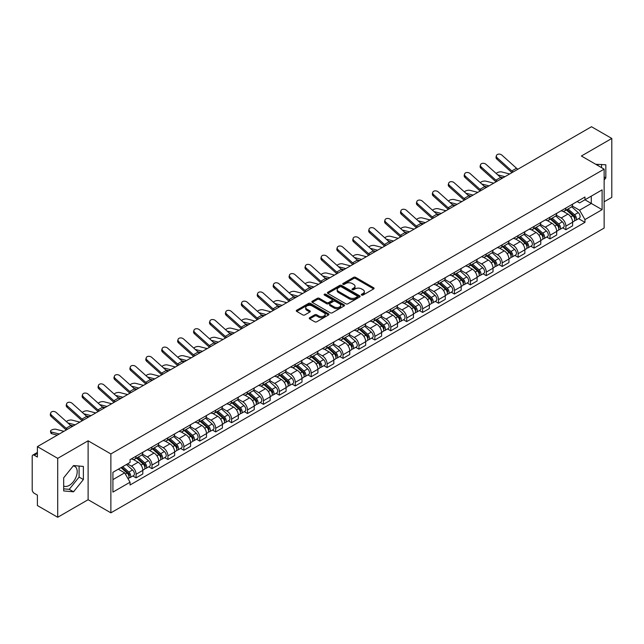 <?xml version="1.0" encoding="UTF-8"?>
<svg xmlns="http://www.w3.org/2000/svg" width="644" height="644" viewBox="0 0 644 644"><rect width="100%" height="100%" fill="white"/><g stroke="black" fill="none" stroke-linecap="round" stroke-linejoin="round"><path stroke-width="0.97" d="M361.622 295.065A0.99 0.572 0 0 0 363.023 295.065L373.665 288.923A1.417 0.821 0 0 0 374.084 288.343A1.417 0.821 0 0 0 373.665 287.763L355.633 277.355A1.417 0.821 0 0 0 353.637 277.355L342.994 283.497A0.99 0.572 0 0 0 342.705 283.899A0.99 0.572 0 0 0 342.994 284.31A0.99 0.572 0 0 0 344.395 284.31L345.772 283.513A4.532 2.616 0 0 1 352.179 283.513L353.685 284.382A4.532 2.616 0 0 1 355.013 286.234A4.532 2.616 0 0 1 353.685 288.077L352.308 288.874A0.99 0.572 0 0 0 352.018 289.285A0.99 0.572 0 0 0 352.308 289.687A0.99 0.572 0 0 0 353.709 289.687L355.086 288.89A4.532 2.616 0 0 1 361.493 288.89L362.999 289.76A4.532 2.616 0 0 1 364.327 291.611A4.532 2.616 0 0 1 362.999 293.463L361.622 294.252A0.99 0.572 0 0 0 361.332 294.662A0.99 0.572 0 0 0 361.622 295.065L361.622 294.252M595.789 164.325A11.254 6.496 -60 0 1 597.326 164.824A11.254 6.496 -60 0 1 598.526 165.902M73.207 465.95A11.254 6.496 -60 0 1 74.873 466.457A11.254 6.496 -60 0 1 76.596 475.481A11.254 6.496 -60 0 1 69.238 485.399A11.254 6.496 -60 0 1 63.684 485.995M309.659 317.717A1.417 0.821 0 0 0 309.249 318.297A1.417 0.821 0 0 0 309.659 318.877L314.723 321.791A1.417 0.821 0 0 0 316.727 321.791L328.545 314.972A1.417 0.821 0 0 0 328.955 314.393A1.417 0.821 0 0 0 328.545 313.813L310.513 303.404A1.417 0.821 0 0 0 308.508 303.404L296.691 310.231A1.417 0.821 0 0 0 296.28 310.811A1.417 0.821 0 0 0 296.691 311.382L302.801 314.916A1.417 0.821 0 0 0 304.805 314.916L309.861 311.994A1.417 0.821 0 0 0 310.279 311.414A1.417 0.821 0 0 0 309.861 310.835L306.834 309.088A3.792 2.19 0 0 1 305.723 307.542A3.792 2.19 0 0 1 308.065 305.522A3.792 2.19 0 0 1 312.195 305.997L324.061 312.847A3.792 2.19 0 0 1 325.172 314.393A3.792 2.19 0 0 1 322.829 316.413A3.792 2.19 0 0 1 318.7 315.938L316.727 314.795A1.417 0.821 0 0 0 314.723 314.795L309.659 317.717L309.659 318.877M110.873 453.94L88.115 440.802L57.71 458.359L37.4 446.63L591.49 126.731L611.8 138.452L581.395 156.009L604.144 169.147L110.873 453.94L110.873 512.849L604.144 228.065L604.144 169.147M345.868 303.807A1.417 0.821 0 0 0 347.873 303.807L359.69 296.989A1.417 0.821 0 0 0 360.109 296.409A1.417 0.821 0 0 0 359.69 295.829L341.666 285.421A1.417 0.821 0 0 0 339.662 285.421L327.844 292.247A1.417 0.821 0 0 0 327.426 292.827A1.417 0.821 0 0 0 327.844 293.398L345.868 303.807M324.785 295.282A0.99 0.572 0 0 1 325.792 295.419L325.792 294.244L344.121 304.821A1.417 0.821 0 0 1 344.532 305.401A1.417 0.821 0 0 1 344.121 305.981L332.296 312.799A1.417 0.821 0 0 1 330.3 312.799L312.268 302.39L312.268 301.239A1.417 0.821 0 0 0 311.849 301.819A1.417 0.821 0 0 0 312.268 302.39M312.268 301.239L317.323 298.317A1.417 0.821 0 0 1 319.327 298.317L326.637 302.535A1.417 0.821 0 0 0 328.641 302.535L331.998 300.603A1.417 0.821 0 0 0 332.417 300.024A1.417 0.821 0 0 0 331.998 299.444L324.383 295.049A0.99 0.572 0 0 1 324.093 294.646A0.99 0.572 0 0 1 324.705 294.115A0.99 0.572 0 0 1 325.792 294.244M57.71 458.359L57.71 517.269L37.4 505.548L37.4 495.115L34.245 493.288A2.89 1.666 -120 0 1 32.2 489.754L32.2 456.411A2.89 1.666 -120 0 1 32.796 455.091L37.4 452.434M604.144 201.789L611.8 197.37L611.8 138.452M57.71 517.269L88.115 499.712L110.873 512.849M37.4 446.63L37.4 457.063L34.245 455.236A2.89 1.666 -120 0 0 32.796 455.091M565.883 208.028A6.641 3.832 60 0 1 564.506 211.015L571.244 207.127A6.641 3.832 -120 0 0 572.613 204.14M556.319 215.177L561.19 217.986A6.641 3.832 60 0 1 565.883 226.116L572.613 222.228A6.641 3.832 -120 0 0 567.919 214.098L563.098 211.321M572.613 222.228L572.613 225.827L565.883 229.715L562.655 227.847M564.506 211.015A6.641 3.832 60 0 1 561.238 210.709M565.883 226.116L565.883 229.715M549.96 217.221A6.641 3.832 60 0 1 548.591 220.2L555.321 216.312A6.641 3.832 -120 0 0 556.698 213.333M546.732 237.04L549.96 238.9L556.698 235.012L556.698 231.421A6.641 3.832 -120 0 0 552.005 223.291L547.183 220.506M548.591 220.2A6.641 3.832 60 0 1 545.323 219.902M540.405 224.37L545.267 227.179A6.641 3.832 60 0 1 549.96 235.31L549.96 238.9M534.045 226.414A6.641 3.832 60 0 1 532.669 229.393L539.406 225.505A6.641 3.832 -120 0 0 540.775 222.526M530.817 246.225L534.045 248.093L540.775 244.205L540.775 240.614A6.641 3.832 -120 0 0 536.082 232.484L531.268 229.699M532.669 229.393A6.641 3.832 60 0 1 529.4 229.095M524.482 233.563L529.352 236.372A6.641 3.832 60 0 1 534.045 244.503L534.045 248.093M518.122 235.599A6.641 3.832 60 0 1 516.754 238.586L523.483 234.698A6.641 3.832 -120 0 0 524.86 231.711M514.894 255.418L518.122 257.286L524.86 253.398L524.86 249.8A6.641 3.832 -120 0 0 520.167 241.669L515.345 238.892M516.754 238.586A6.641 3.832 60 0 1 513.485 238.28M508.567 242.748L513.429 245.557A6.641 3.832 60 0 1 518.122 253.688L518.122 257.286M502.207 244.792A6.641 3.832 60 0 1 500.831 247.771L507.569 243.883A6.641 3.832 -120 0 0 508.945 240.904M498.979 264.612L502.207 266.471L508.945 262.583L508.945 258.993A6.641 3.832 -120 0 0 504.244 250.862L499.43 248.077M500.831 247.771A6.641 3.832 60 0 1 497.562 247.473M492.652 251.941L497.514 254.75A6.641 3.832 60 0 1 502.207 262.881L502.207 266.471M486.284 253.986A6.641 3.832 60 0 1 484.916 256.964L491.646 253.076A6.641 3.832 -120 0 0 493.022 250.097M483.056 273.797L486.284 275.664L493.022 271.776L493.022 268.186A6.641 3.832 -120 0 0 488.329 260.055L483.507 257.27M484.916 256.964A6.641 3.832 60 0 1 481.648 256.666M476.729 261.134L481.591 263.943A6.641 3.832 60 0 1 486.284 272.074L486.284 275.664M470.37 263.179A6.641 3.832 60 0 1 468.993 266.157L475.731 262.269A6.641 3.832 -120 0 0 477.107 259.291M467.142 282.99L470.37 284.857L477.107 280.969L477.107 277.371A6.641 3.832 -120 0 0 472.414 269.24L467.592 266.463M468.993 266.157A6.641 3.832 60 0 1 465.725 265.851M460.814 270.319L465.676 273.128A6.641 3.832 60 0 1 470.37 281.259L470.37 284.857M454.447 272.364A6.641 3.832 60 0 1 453.078 275.342L459.808 271.454A6.641 3.832 -120 0 0 461.185 268.476M451.219 292.183L454.455 294.042L461.185 290.154L461.185 286.564A6.641 3.832 -120 0 0 456.491 278.433L451.669 275.648M453.078 275.342A6.641 3.832 60 0 1 449.81 275.044M444.891 279.512L449.754 282.322A6.641 3.832 60 0 1 454.455 290.452L454.455 294.042M438.532 281.557A6.641 3.832 60 0 1 437.155 284.535L443.893 280.647A6.641 3.832 -120 0 0 445.27 277.669M435.304 301.376L438.532 303.235L445.27 299.347L445.27 295.757A6.641 3.832 -120 0 0 440.577 287.627L435.755 284.841M437.155 284.535A6.641 3.832 60 0 1 433.887 284.237M428.976 288.705L433.839 291.515A6.641 3.832 60 0 1 438.532 299.645L438.532 303.235M422.617 290.75A6.641 3.832 60 0 1 421.24 293.728L427.97 289.84A6.641 3.832 -120 0 0 429.347 286.862M419.381 310.561L422.617 312.429L429.347 308.54L429.347 304.942A6.641 3.832 -120 0 0 424.654 296.812L419.832 294.034M421.24 293.728A6.641 3.832 60 0 1 417.972 293.431M413.054 297.898L417.916 300.7A6.641 3.832 60 0 1 422.617 308.83L422.617 312.429M406.694 299.935A6.641 3.832 60 0 1 405.318 302.913L412.055 299.025A6.641 3.832 -120 0 0 413.432 296.047M403.466 319.754L406.694 321.614L413.432 317.725L413.432 314.135A6.641 3.832 -120 0 0 408.739 306.005L403.917 303.219M405.318 302.913A6.641 3.832 60 0 1 402.049 302.616M397.139 307.083L402.001 309.893A6.641 3.832 60 0 1 406.694 318.023L406.694 321.614M390.779 309.128A6.641 3.832 60 0 1 389.403 312.107L396.132 308.218A6.641 3.832 -120 0 0 397.509 305.24M387.551 328.947L390.779 330.807L397.509 326.919L397.509 323.328A6.641 3.832 -120 0 0 392.816 315.198L387.994 312.412M389.403 312.107A6.641 3.832 60 0 1 386.134 311.809M381.216 316.276L386.086 319.086A6.641 3.832 60 0 1 390.779 327.216L390.779 330.807M374.856 318.321A6.641 3.832 60 0 1 373.48 321.3L380.218 317.412A6.641 3.832 -120 0 0 381.594 314.433M371.628 338.132L374.856 340L381.594 336.112L381.594 332.513A6.641 3.832 -120 0 0 376.901 324.383L372.079 321.606M373.48 321.3A6.641 3.832 60 0 1 370.211 321.002M365.301 325.47L370.163 328.271A6.641 3.832 60 0 1 374.856 336.401L374.856 340M358.941 327.506A6.641 3.832 60 0 1 357.565 330.485L364.303 326.597A6.641 3.832 -120 0 0 365.671 323.618M355.713 347.325L358.941 349.185L365.671 345.297L365.671 341.706A6.641 3.832 -120 0 0 360.978 333.576L356.156 330.791M357.565 330.485A6.641 3.832 60 0 1 354.297 330.187M349.378 334.655L354.248 337.464A6.641 3.832 60 0 1 358.941 345.595L358.941 349.185M343.019 336.699A6.641 3.832 60 0 1 341.642 339.678L348.38 335.79A6.641 3.832 -120 0 0 349.756 332.811M339.791 356.518L343.019 358.378L349.756 354.49L349.756 350.899A6.641 3.832 -120 0 0 345.063 342.769L340.241 339.984M341.642 339.678A6.641 3.832 60 0 1 338.382 339.38M333.463 343.848L338.325 346.657A6.641 3.832 60 0 1 343.019 354.788L343.019 358.378M327.104 345.892A6.641 3.832 60 0 1 325.727 348.871L332.465 344.983A6.641 3.832 -120 0 0 333.834 342.004M323.876 365.703L327.104 367.571L333.834 363.683L333.834 360.085A6.641 3.832 -120 0 0 329.14 351.954L324.326 349.177M325.727 348.871A6.641 3.832 60 0 1 322.459 348.573M317.54 353.041L322.411 355.842A6.641 3.832 60 0 1 327.104 363.973L327.104 367.571M311.181 355.077A6.641 3.832 60 0 1 309.812 358.056L316.542 354.168A6.641 3.832 -120 0 0 317.919 351.189M307.953 374.897L311.181 376.764L317.919 372.876L317.919 369.278A6.641 3.832 -120 0 0 313.226 361.147L308.404 358.362M309.812 358.056A6.641 3.832 60 0 1 306.544 357.758M301.625 362.226L306.488 365.035A6.641 3.832 60 0 1 311.181 373.166L311.181 376.764M295.266 364.271A6.641 3.832 60 0 1 293.889 367.249L300.627 363.361A6.641 3.832 -120 0 0 301.996 360.382M292.038 384.09L295.266 385.949L301.996 382.061L301.996 378.471A6.641 3.832 -120 0 0 297.303 370.34L292.489 367.555M293.889 367.249A6.641 3.832 60 0 1 290.621 366.951M285.711 371.419L290.573 374.228A6.641 3.832 60 0 1 295.266 382.359L295.266 385.949M279.343 373.464A6.641 3.832 60 0 1 277.975 376.442L284.704 372.554A6.641 3.832 -120 0 0 286.081 369.576M276.115 393.275L279.343 395.142L286.081 391.254L286.081 387.656A6.641 3.832 -120 0 0 281.388 379.525L276.566 376.748M277.975 376.442A6.641 3.832 60 0 1 274.706 376.144M269.788 380.612L274.65 383.413A6.641 3.832 60 0 1 279.343 391.544L279.343 395.142M263.428 382.649A6.641 3.832 60 0 1 262.052 385.635L268.789 381.739A6.641 3.832 -120 0 0 270.166 378.761M260.2 402.468L263.428 404.335L270.166 400.447L270.166 396.849A6.641 3.832 -120 0 0 265.465 388.718L260.651 385.933M262.052 385.635A6.641 3.832 60 0 1 258.783 385.329M253.873 389.797L258.735 392.607A6.641 3.832 60 0 1 263.428 400.737L263.428 404.335M247.505 391.842A6.641 3.832 60 0 1 246.137 394.82L252.867 390.932A6.641 3.832 -120 0 0 254.243 387.954M244.277 411.661L247.505 413.52L254.243 409.632L254.243 406.042A6.641 3.832 -120 0 0 249.55 397.912L244.728 395.126M246.137 394.82A6.641 3.832 60 0 1 242.869 394.522M237.95 398.99L242.812 401.8A6.641 3.832 60 0 1 247.505 409.93L247.505 413.52M231.59 401.035A6.641 3.832 60 0 1 230.214 404.013L236.952 400.125A6.641 3.832 -120 0 0 238.328 397.147M228.362 420.846L231.59 422.714L238.328 418.825L238.328 415.227A6.641 3.832 -120 0 0 233.635 407.105L228.813 404.319M230.214 404.013A6.641 3.832 60 0 1 226.946 403.716M222.035 408.183L226.897 410.993A6.641 3.832 60 0 1 231.59 419.115L231.59 422.714M215.676 410.22A6.641 3.832 60 0 1 214.299 413.207L221.029 409.318A6.641 3.832 -120 0 0 222.405 406.332M212.439 430.039L215.676 431.907L222.405 428.019L222.405 424.42A6.641 3.832 -120 0 0 217.712 416.29L212.89 413.504M214.299 413.207A6.641 3.832 60 0 1 211.031 412.901M206.112 417.368L210.974 420.178A6.641 3.832 60 0 1 215.676 428.308L215.676 431.907M199.753 419.413A6.641 3.832 60 0 1 198.376 422.392L205.114 418.503A6.641 3.832 -120 0 0 206.491 415.525M196.525 439.232L199.753 441.092L206.491 437.204L206.491 433.613A6.641 3.832 -120 0 0 201.797 425.483L196.975 422.697M198.376 422.392A6.641 3.832 60 0 1 195.108 422.094M190.197 426.561L195.06 429.371A6.641 3.832 60 0 1 199.753 437.501L199.753 441.092M183.838 428.606A6.641 3.832 60 0 1 182.461 431.585L189.191 427.697A6.641 3.832 -120 0 0 190.568 424.718M180.602 448.417L183.838 450.285L190.568 446.397L190.568 442.806A6.641 3.832 -120 0 0 185.875 434.676L181.053 431.891M182.461 431.585A6.641 3.832 60 0 1 179.193 431.287M174.274 435.755L179.145 438.564A6.641 3.832 60 0 1 183.838 446.695L183.838 450.285M167.915 437.791A6.641 3.832 60 0 1 166.538 440.778L173.276 436.89A6.641 3.832 -120 0 0 174.653 433.903M164.687 457.61L167.915 459.478L174.653 455.59L174.653 451.991A6.641 3.832 -120 0 0 169.96 443.861L165.138 441.084M166.538 440.778A6.641 3.832 60 0 1 163.27 440.472M158.36 444.94L163.222 447.749A6.641 3.832 60 0 1 167.915 455.88L167.915 459.478M152 446.984A6.641 3.832 60 0 1 150.624 449.963L157.361 446.075A6.641 3.832 -120 0 0 158.73 443.096M148.772 466.803L152 468.663L158.73 464.775L158.73 461.185A6.641 3.832 -120 0 0 154.037 453.054L149.215 450.269M150.624 449.963A6.641 3.832 60 0 1 147.355 449.665M142.437 454.133L147.307 456.942A6.641 3.832 60 0 1 152 465.073L152 468.663M136.077 456.177A6.641 3.832 60 0 1 134.701 459.156L141.439 455.268A6.641 3.832 -120 0 0 142.815 452.289M132.849 475.988L136.077 477.856L142.815 473.968L142.815 470.378A6.641 3.832 -120 0 0 138.122 462.247L133.3 459.462M134.701 459.156A6.641 3.832 60 0 1 131.432 458.858M127.504 463.889L131.384 466.135A6.641 3.832 60 0 1 136.077 474.266L136.077 477.856M577.153 201.524L579.552 202.908L602.108 189.883L591.289 196.13L591.289 203.44L579.552 210.21L572.242 205.991M112.917 479.627L124.654 472.849L130.056 482.219L112.917 492.113L112.917 472.318L130.056 462.424L130.056 459.655L584.961 197.016L584.961 199.785L602.108 209.678L584.961 219.58L579.552 210.21M602.108 189.883L602.108 209.678M130.056 482.219L130.056 484.988L584.961 222.349L584.961 219.58M604.144 180.014L605.827 177.921L605.827 164.792L595.7 164.268M88.115 440.802L88.115 499.712M63.684 490.929L73.529 491.807L83.374 479.563L83.374 466.433L73.529 465.548L63.684 477.8L63.684 490.929M124.654 472.849L118.327 469.194M578.57 218.654L584.961 222.349M601.544 167.649L601.544 164.413M604.144 176.947L605.827 177.921M63.684 488.836L69.238 489.335L79.091 477.083L79.091 466.047M69.238 489.335L73.529 491.807M79.091 477.083L83.374 479.563M362.017 295.202L362.999 294.638A4.532 2.616 0 0 0 364.327 292.787L364.327 291.611M355.013 286.234L355.013 287.409A4.532 2.616 0 0 1 353.685 289.261L352.703 289.824M373.649 288.931L355.633 278.53A1.417 0.821 0 0 0 353.637 278.53L343.389 284.447M359.69 295.829L359.69 296.989L341.666 286.596A1.417 0.821 0 0 0 339.662 286.596L327.86 293.414M357.187 296.812A0.99 0.572 0 0 0 357.476 296.409A0.99 0.572 0 0 0 357.187 296.007L341.36 286.87A0.99 0.572 0 0 0 339.96 286.87L338.511 287.707A4.532 2.616 0 0 0 337.182 289.558A4.532 2.616 0 0 0 338.511 291.41L349.33 297.649A4.532 2.616 0 0 0 355.738 297.649L357.187 296.812L357.187 297.995A0.99 0.572 0 0 0 357.476 297.584L357.476 296.409M337.182 289.558L337.182 290.734A4.532 2.616 0 0 0 338.511 292.585L338.511 291.41M357.187 297.995L355.738 298.832A4.532 2.616 0 0 1 349.33 298.832L338.511 292.585M312.284 302.406L317.323 299.492L317.323 298.317M332.417 300.024L332.417 301.199A1.417 0.821 0 0 1 331.998 301.778L328.641 303.718A1.417 0.821 0 0 1 326.637 303.718L319.327 299.492A1.417 0.821 0 0 0 317.323 299.492M325.792 295.419L344.097 305.989M334.228 306.922A3.792 2.19 0 0 0 338.358 307.389A3.792 2.19 0 0 0 340.692 305.369A3.792 2.19 0 0 0 339.589 303.823L335.403 301.408A1.417 0.821 0 0 0 333.399 301.408L330.042 303.348A1.417 0.821 0 0 0 329.631 303.928A1.417 0.821 0 0 0 330.042 304.507L334.228 306.922L334.228 308.098A3.792 2.19 0 0 0 338.358 308.573A3.792 2.19 0 0 0 340.692 306.552L340.692 305.369M329.631 303.928L329.631 305.103A1.417 0.821 0 0 0 330.042 305.683L330.042 304.507M334.228 308.098L330.042 305.683M325.172 314.393L325.172 315.568A3.792 2.19 0 0 1 322.829 317.589A3.792 2.19 0 0 1 318.7 317.122L316.727 315.979A1.417 0.821 0 0 0 314.723 315.979L309.684 318.885M305.723 307.542L305.723 308.718A3.792 2.19 0 0 0 306.834 310.263L306.834 309.088M309.844 312.002L306.834 310.263M328.521 314.98L310.513 304.58A1.417 0.821 0 0 0 308.508 304.58L296.707 311.398M509.654 173.985L501.813 171.964A3.317 1.336 -11.9 0 0 498.601 172.165A3.317 1.336 -11.9 0 0 496.291 173.566M566.342 209.952L572.83 215.74A3.606 2.085 60 0 1 573.957 221.319L572.613 222.1M566.511 210.105L569.57 211.868M566.994 209.574L574.215 216.014A1.731 0.998 60 0 1 574.754 218.694A1.731 0.998 60 0 1 574.601 218.759M568.072 208.954L574.561 214.742A3.606 2.085 60 0 1 575.696 220.32A3.606 2.085 60 0 1 574.609 220.433M571.695 206.78L578.24 212.617A3.606 2.085 60 0 1 579.367 218.195L575.696 220.32M503.053 177.792L500.171 177.052M504.96 176.689L497.691 174.822M517.945 169.195A5.337 3.083 60 0 1 516.504 168.229L501.966 155.18A3.317 2.359 15.6 0 0 498.698 154.109A3.317 2.359 15.6 0 0 496.419 155.647A3.317 2.359 15.6 0 0 497.273 157.893L496.918 159.165A3.317 2.359 -164.4 0 1 496.065 156.919L496.419 155.647M513.252 171.9A5.337 3.083 60 0 1 511.811 170.942L497.273 157.893M511.972 172.64A7.213 4.17 60 0 1 511.457 172.214L496.918 159.165M493.731 183.17L485.898 181.157A3.317 1.336 -11.9 0 0 482.686 181.35A3.317 1.336 -11.9 0 0 480.376 182.759M550.419 219.145L556.907 224.933A3.606 2.085 60 0 1 558.042 230.512L556.698 231.285M550.596 219.298L553.647 221.061M551.079 218.767L558.292 225.207A1.731 0.998 60 0 1 558.839 227.879A1.731 0.998 60 0 1 558.678 227.944M552.158 218.139L558.646 223.927A3.606 2.085 60 0 1 559.773 229.506A3.606 2.085 60 0 1 558.686 229.626M555.772 215.973L562.317 221.81A3.606 2.085 60 0 1 563.452 227.388L559.773 229.506M487.138 186.985L484.256 186.237M489.038 185.883L481.768 184.015M477.816 192.363L469.975 190.35A3.317 1.336 -11.9 0 0 466.763 190.543A3.317 1.336 -11.9 0 0 464.453 191.952M534.504 228.33L540.992 234.118A3.606 2.085 60 0 1 542.127 239.697L540.775 240.478M534.673 228.483L537.732 230.246M535.156 227.952L542.377 234.4A1.731 0.998 60 0 1 542.916 237.073A1.731 0.998 60 0 1 542.763 237.137M536.243 227.332L542.723 233.12A3.606 2.085 60 0 1 543.858 238.699A3.606 2.085 60 0 1 542.771 238.811M539.857 225.159L546.402 230.995A3.606 2.085 60 0 1 547.529 236.581L543.858 238.699M471.215 196.17L468.333 195.43M473.123 195.076L465.854 193.2M502.03 178.38A5.337 3.083 60 0 1 500.589 177.422L486.051 164.373A3.317 2.359 15.6 0 0 482.783 163.302A3.317 2.359 15.6 0 0 480.505 164.84A3.317 2.359 15.6 0 0 481.35 167.086L480.996 168.358A3.317 2.359 -164.4 0 1 480.15 166.104L480.505 164.84M497.337 181.093A5.337 3.083 60 0 1 495.888 180.135L481.35 167.086M496.049 181.833A7.213 4.17 60 0 1 495.534 181.407L480.996 168.358M486.107 187.573A5.337 3.083 60 0 1 484.666 186.615L470.128 173.566A3.317 2.359 15.6 0 0 466.86 172.495A3.317 2.359 15.6 0 0 464.582 174.025A3.317 2.359 15.6 0 0 465.435 176.271L465.081 177.543A3.317 2.359 -164.4 0 1 464.227 175.297L464.582 174.025M481.414 190.286A5.337 3.083 60 0 1 479.973 189.32L465.435 176.271M480.134 191.027A7.213 4.17 60 0 1 479.619 190.592L465.081 177.543M461.893 201.556L454.06 199.535A3.317 1.336 -11.9 0 0 450.848 199.737A3.317 1.336 -11.9 0 0 448.538 201.137M518.589 237.523L525.069 243.311A3.606 2.085 60 0 1 526.204 248.89L524.86 249.671M518.758 237.676L521.809 239.439M519.241 237.145L526.454 243.585A1.731 0.998 60 0 1 527.001 246.266A1.731 0.998 60 0 1 526.84 246.33M520.32 236.525L526.808 242.313A3.606 2.085 60 0 1 527.943 247.892A3.606 2.085 60 0 1 526.848 248.004M523.934 234.352L530.479 240.188A3.606 2.085 60 0 1 531.614 245.767L527.943 247.892M455.3 205.364L452.418 204.623M457.2 204.261L449.931 202.393M445.978 210.741L438.137 208.728A3.317 1.336 -11.9 0 0 434.925 208.922A3.317 1.336 -11.9 0 0 432.623 210.33M502.666 246.716L509.154 252.504A3.606 2.085 60 0 1 510.29 258.083L508.937 258.856M502.835 246.869L505.894 248.632M503.318 246.338L510.539 252.778A1.731 0.998 60 0 1 511.086 255.459A1.731 0.998 60 0 1 510.925 255.515M504.405 245.71L510.885 251.498A3.606 2.085 60 0 1 512.02 257.077A3.606 2.085 60 0 1 510.934 257.197M508.019 243.545L514.564 249.381A3.606 2.085 60 0 1 515.691 254.96L512.02 257.077M439.377 214.557L436.495 213.808M441.285 213.454L434.016 211.586M430.063 219.934L422.223 217.922A3.317 1.336 -11.9 0 0 419.011 218.115A3.317 1.336 -11.9 0 0 416.7 219.524M486.751 255.901L493.232 261.689A3.606 2.085 60 0 1 494.367 267.268L493.022 268.049M486.92 256.054L489.971 257.817M487.403 255.523L494.624 261.971A1.731 0.998 60 0 1 495.164 264.644A1.731 0.998 60 0 1 495.003 264.708M488.482 254.903L494.97 260.691A3.606 2.085 60 0 1 496.105 266.27A3.606 2.085 60 0 1 495.011 266.383M492.096 252.73L498.641 258.574A3.606 2.085 60 0 1 499.776 264.153L496.105 266.27M423.462 223.742L420.58 223.001M425.362 222.647L418.093 220.771M470.192 196.766A5.337 3.083 60 0 1 468.751 195.8L454.213 182.751A3.317 2.359 15.6 0 0 450.945 181.68A3.317 2.359 15.6 0 0 448.667 183.218A3.317 2.359 15.6 0 0 449.512 185.464L449.158 186.736A3.317 2.359 -164.4 0 1 448.313 184.49L448.667 183.218M465.499 199.471A5.337 3.083 60 0 1 464.058 198.513L449.512 185.464M464.219 200.212A7.213 4.17 60 0 1 463.696 199.785L449.158 186.736M454.27 205.951A5.337 3.083 60 0 1 452.829 204.993L438.29 191.944A3.317 2.359 15.6 0 0 435.022 190.874A3.317 2.359 15.6 0 0 432.744 192.411A3.317 2.359 15.6 0 0 433.597 194.657L433.243 195.929A3.317 2.359 -164.4 0 1 432.39 193.683L432.744 192.411M449.576 208.664A5.337 3.083 60 0 1 448.135 207.706L433.597 194.657M448.296 209.405A7.213 4.17 60 0 1 447.781 208.978L433.243 195.929M438.355 215.144A5.337 3.083 60 0 1 436.914 214.186L422.375 201.137A3.317 2.359 15.6 0 0 419.107 200.067A3.317 2.359 15.6 0 0 416.829 201.596A3.317 2.359 15.6 0 0 417.682 203.842L417.328 205.114A3.317 2.359 -164.4 0 1 416.475 202.868L416.829 201.596M433.662 217.857A5.337 3.083 60 0 1 432.221 216.891L417.682 203.842M432.382 218.598A7.213 4.17 60 0 1 431.866 218.163L417.328 205.114M414.14 229.127L406.3 227.107A3.317 1.336 -11.9 0 0 403.088 227.308A3.317 1.336 -11.9 0 0 400.785 228.717M470.828 265.095L477.317 270.882A3.606 2.085 60 0 1 478.452 276.461L477.099 277.242M471.006 265.248L474.056 267.01M471.48 264.716L478.701 271.156A1.731 0.998 60 0 1 479.249 273.837A1.731 0.998 60 0 1 479.088 273.901M472.567 264.096L479.047 269.884A3.606 2.085 60 0 1 480.183 275.463A3.606 2.085 60 0 1 479.096 275.576M476.182 261.923L482.726 267.759A3.606 2.085 60 0 1 483.853 273.338L480.183 275.463M407.539 232.935L404.657 232.194M409.447 231.832L402.178 229.964M422.432 224.337A5.337 3.083 60 0 1 420.991 223.371L406.453 210.322A3.317 2.359 15.6 0 0 403.192 209.252A3.317 2.359 15.6 0 0 400.906 210.789A3.317 2.359 15.6 0 0 401.759 213.035L401.405 214.307A3.317 2.359 -164.4 0 1 400.552 212.061L400.906 210.789M417.739 227.042A5.337 3.083 60 0 1 416.298 226.084L401.759 213.035M416.459 227.783A7.213 4.17 60 0 1 415.944 227.356L401.405 214.307M398.225 238.312L390.385 236.3A3.317 1.336 -11.9 0 0 387.173 236.493A3.317 1.336 -11.9 0 0 384.862 237.902M454.914 274.288L461.394 280.076A3.606 2.085 60 0 1 462.529 285.654L461.185 286.427M455.083 274.441L458.134 276.204M455.566 273.909L462.786 280.349A1.731 0.998 60 0 1 463.326 283.03A1.731 0.998 60 0 1 463.173 283.086M456.644 273.281L463.133 279.069A3.606 2.085 60 0 1 464.268 284.648A3.606 2.085 60 0 1 463.173 284.769M460.259 271.116L466.803 276.952A3.606 2.085 60 0 1 467.938 282.531L464.268 284.648M391.624 242.128L388.743 241.387M393.524 241.025L386.263 239.157M406.517 233.531A5.337 3.083 60 0 1 405.076 232.565L390.538 219.515A3.317 2.359 15.6 0 0 387.269 218.445A3.317 2.359 15.6 0 0 384.991 219.982A3.317 2.359 15.6 0 0 385.845 222.228L385.49 223.5A3.317 2.359 -164.4 0 1 384.637 221.254L384.991 219.982M401.824 236.235A5.337 3.083 60 0 1 400.383 235.277L385.845 222.228M400.544 236.976A7.213 4.17 60 0 1 400.029 236.549L385.49 223.5M382.303 247.505L374.47 245.493A3.317 1.336 -11.9 0 0 371.25 245.686A3.317 1.336 -11.9 0 0 368.948 247.095M438.991 283.473L445.479 289.261A3.606 2.085 60 0 1 446.614 294.839L445.262 295.62M439.168 283.626L442.219 285.389M439.651 283.094L446.864 289.542A1.731 0.998 60 0 1 447.411 292.215A1.731 0.998 60 0 1 447.25 292.279M440.729 282.474L447.218 288.262A3.606 2.085 60 0 1 448.345 293.841A3.606 2.085 60 0 1 447.258 293.954M444.344 280.301L450.889 286.145A3.606 2.085 60 0 1 452.024 291.724L448.345 293.841M375.702 251.313L372.82 250.572M377.609 250.218L370.34 248.343M390.594 242.716A5.337 3.083 60 0 1 389.153 241.758L374.615 228.709A3.317 2.359 15.6 0 0 371.355 227.638A3.317 2.359 15.6 0 0 369.076 229.167A3.317 2.359 15.6 0 0 369.922 231.413L369.567 232.685A3.317 2.359 -164.4 0 1 368.722 230.439L369.076 229.167M385.901 245.428A5.337 3.083 60 0 1 384.46 244.462L369.922 231.413M384.621 246.169A7.213 4.17 60 0 1 384.106 245.734L369.567 232.685M366.388 256.698L358.547 254.678A3.317 1.336 -11.9 0 0 355.335 254.879A3.317 1.336 -11.9 0 0 353.025 256.288M423.076 292.666L429.564 298.454A3.606 2.085 60 0 1 430.691 304.032L429.347 304.813M423.245 292.819L426.296 294.582M423.728 292.287L430.949 298.727A1.731 0.998 60 0 1 431.488 301.408A1.731 0.998 60 0 1 431.335 301.473M424.807 291.668L431.295 297.456A3.606 2.085 60 0 1 432.43 303.034A3.606 2.085 60 0 1 431.335 303.147M428.429 289.494L434.966 295.33A3.606 2.085 60 0 1 436.101 300.909L432.43 303.034M359.787 260.506L356.905 259.765M361.695 259.403L354.425 257.536M374.679 251.909A5.337 3.083 60 0 1 373.238 250.943L358.7 237.894A3.317 2.359 15.6 0 0 355.432 236.823A3.317 2.359 15.6 0 0 353.154 238.361A3.317 2.359 15.6 0 0 354.007 240.606L353.653 241.878A3.317 2.359 -164.4 0 1 352.799 239.632L353.154 238.361M369.986 254.622A5.337 3.083 60 0 1 368.545 253.656L354.007 240.606M368.706 255.354A7.213 4.17 60 0 1 368.191 254.927L353.653 241.878M350.465 265.883L342.632 263.871A3.317 1.336 -11.9 0 0 339.42 264.064A3.317 1.336 -11.9 0 0 337.11 265.473M407.153 301.859L413.641 307.647A3.606 2.085 60 0 1 414.776 313.226L413.432 313.998M407.33 302.012L410.381 303.775M407.813 301.481L415.026 307.921A1.731 0.998 60 0 1 415.573 310.601A1.731 0.998 60 0 1 415.412 310.658M408.892 300.853L415.38 306.641A3.606 2.085 60 0 1 416.507 312.219A3.606 2.085 60 0 1 415.42 312.34M412.506 298.687L419.051 304.523A3.606 2.085 60 0 1 420.186 310.102L416.507 312.219M343.864 269.699L340.982 268.959M345.772 268.596L338.502 266.729M358.756 261.102A5.337 3.083 60 0 1 357.315 260.136L342.777 247.087A3.317 2.359 15.6 0 0 339.517 246.016A3.317 2.359 15.6 0 0 337.239 247.554A3.317 2.359 15.6 0 0 338.084 249.8L337.73 251.071A3.317 2.359 -164.4 0 1 336.884 248.826L337.239 247.554M354.063 263.807A5.337 3.083 60 0 1 352.622 262.849L338.084 249.8M352.783 264.547A7.213 4.17 60 0 1 352.268 264.121L337.73 251.071M334.55 275.077L326.709 273.064A3.317 1.336 -11.9 0 0 323.497 273.257A3.317 1.336 -11.9 0 0 321.187 274.666M391.238 311.044L397.726 316.832A3.606 2.085 60 0 1 398.853 322.411L397.509 323.191M391.407 311.205L394.458 312.96M391.89 310.674L399.111 317.114A1.731 0.998 60 0 1 399.65 319.786A1.731 0.998 60 0 1 399.497 319.851M392.969 310.046L399.457 315.834A3.606 2.085 60 0 1 400.592 321.412A3.606 2.085 60 0 1 399.497 321.525M396.591 307.872L403.128 313.717A3.606 2.085 60 0 1 404.263 319.295L400.592 321.412M327.949 278.884L325.067 278.144M329.857 277.789L322.588 275.914M342.841 270.287A5.337 3.083 60 0 1 341.401 269.329L326.862 256.28A3.317 2.359 15.6 0 0 323.594 255.209A3.317 2.359 15.6 0 0 321.316 256.739A3.317 2.359 15.6 0 0 322.169 258.985L321.815 260.257A3.317 2.359 -164.4 0 1 320.962 258.011L321.316 256.739M338.148 273A5.337 3.083 60 0 1 336.707 272.034L322.169 258.985M336.868 273.74A7.213 4.17 60 0 1 336.353 273.306L321.815 260.257M318.627 284.27L310.794 282.249A3.317 1.336 -11.9 0 0 307.582 282.45A3.317 1.336 -11.9 0 0 305.272 283.859M375.315 320.237L381.803 326.025A3.606 2.085 60 0 1 382.939 331.604L381.594 332.385M375.492 320.39L378.543 322.153M375.975 319.859L383.188 326.299A1.731 0.998 60 0 1 383.735 328.979A1.731 0.998 60 0 1 383.574 329.044M377.054 319.239L383.542 325.027A3.606 2.085 60 0 1 384.669 330.605A3.606 2.085 60 0 1 383.583 330.718M380.668 317.065L387.213 322.902A3.606 2.085 60 0 1 388.348 328.48L384.669 330.605M312.034 288.077L309.152 287.337M313.934 286.974L306.665 285.107M326.927 279.48A5.337 3.083 60 0 1 325.478 278.514L310.939 265.465A3.317 2.359 15.6 0 0 307.679 264.394A3.317 2.359 15.6 0 0 305.401 265.932A3.317 2.359 15.6 0 0 306.246 268.178L305.892 269.45A3.317 2.359 -164.4 0 1 305.047 267.204L305.401 265.932M322.225 282.193A5.337 3.083 60 0 1 320.784 281.227L306.246 268.178M320.945 282.925A7.213 4.17 60 0 1 320.43 282.499L305.892 269.45M302.712 293.455L294.872 291.442A3.317 1.336 -11.9 0 0 291.66 291.643A3.317 1.336 -11.9 0 0 289.349 293.044M359.4 329.43L365.889 335.218A3.606 2.085 60 0 1 367.016 340.797L365.671 341.57M359.569 329.583L362.628 331.346M360.052 329.052L367.273 335.492A1.731 0.998 60 0 1 367.813 338.172A1.731 0.998 60 0 1 367.66 338.229M361.131 328.424L367.619 334.212A3.606 2.085 60 0 1 368.754 339.791A3.606 2.085 60 0 1 367.668 339.911M364.754 326.258L371.298 332.095A3.606 2.085 60 0 1 372.425 337.673L368.754 339.791M296.111 297.27L293.229 296.53M298.019 296.168L290.75 294.3M311.004 288.673A5.337 3.083 60 0 1 309.563 287.707L295.024 274.658A3.317 2.359 15.6 0 0 291.756 273.587A3.317 2.359 15.6 0 0 289.478 275.125A3.317 2.359 15.6 0 0 290.331 277.371L289.977 278.643A3.317 2.359 -164.4 0 1 289.124 276.397L289.478 275.125M306.311 291.378A5.337 3.083 60 0 1 304.87 290.42L290.331 277.371M305.031 292.118A7.213 4.17 60 0 1 304.515 291.692L289.977 278.643M286.789 302.648L278.957 300.635A3.317 1.336 -11.9 0 0 275.745 300.829A3.317 1.336 -11.9 0 0 273.434 302.237M343.477 338.623L349.966 344.411A3.606 2.085 60 0 1 351.101 349.99L349.756 350.763M343.654 338.776L346.705 340.539M344.138 338.245L351.35 344.685A1.731 0.998 60 0 1 351.898 347.358A1.731 0.998 60 0 1 351.737 347.422M345.216 337.617L351.704 343.405A3.606 2.085 60 0 1 352.832 348.984A3.606 2.085 60 0 1 351.745 349.104M348.831 335.444L355.375 341.288A3.606 2.085 60 0 1 356.51 346.866L352.832 348.984M280.196 306.455L277.314 305.715M282.096 305.361L274.827 303.493M295.089 297.858A5.337 3.083 60 0 1 293.64 296.9L279.102 283.851A3.317 2.359 15.6 0 0 275.841 282.78A3.317 2.359 15.6 0 0 273.563 284.31A3.317 2.359 15.6 0 0 274.408 286.556L274.054 287.828A3.317 2.359 -164.4 0 1 273.209 285.582L273.563 284.31M290.388 300.571A5.337 3.083 60 0 1 288.947 299.605L274.408 286.556M289.108 301.312A7.213 4.17 60 0 1 288.593 300.877L274.054 287.828M270.874 311.841L263.034 309.82A3.317 1.336 -11.9 0 0 259.822 310.022A3.317 1.336 -11.9 0 0 257.511 311.43M327.563 347.808L334.051 353.596A3.606 2.085 60 0 1 335.178 359.175L333.834 359.956M327.732 347.961L330.791 349.724M328.215 347.43L335.435 353.87A1.731 0.998 60 0 1 335.975 356.551A1.731 0.998 60 0 1 335.822 356.615M329.293 346.81L335.782 352.598A3.606 2.085 60 0 1 336.917 358.177A3.606 2.085 60 0 1 335.83 358.289M332.916 344.637L339.46 350.473A3.606 2.085 60 0 1 340.587 356.052L336.917 358.177M264.273 315.649L261.392 314.908M266.181 314.546L258.912 312.678M279.166 307.051A5.337 3.083 60 0 1 277.725 306.085L263.187 293.036A3.317 2.359 15.6 0 0 259.918 291.965A3.317 2.359 15.6 0 0 257.64 293.503A3.317 2.359 15.6 0 0 258.494 295.749L258.139 297.021A3.317 2.359 -164.4 0 1 257.286 294.775L257.64 293.503M274.473 309.764A5.337 3.083 60 0 1 273.032 308.798L258.494 295.749M273.193 310.497A7.213 4.17 60 0 1 272.678 310.07L258.139 297.021M254.952 321.026L247.119 319.013A3.317 1.336 -11.9 0 0 243.907 319.215A3.317 1.336 -11.9 0 0 241.597 320.615M311.648 357.001L318.128 362.789A3.606 2.085 60 0 1 319.263 368.368L317.919 369.141M311.817 357.154L314.868 358.917M312.3 356.623L319.513 363.063A1.731 0.998 60 0 1 320.06 365.744A1.731 0.998 60 0 1 319.899 365.8M313.378 355.995L319.867 361.783A3.606 2.085 60 0 1 320.994 367.362A3.606 2.085 60 0 1 319.907 367.483M316.993 353.83L323.538 359.666A3.606 2.085 60 0 1 324.673 365.245L320.994 367.362M248.359 324.842L245.477 324.101M250.258 323.739L242.989 321.871M263.251 316.244A5.337 3.083 60 0 1 261.81 315.278L247.272 302.229A3.317 2.359 15.6 0 0 244.004 301.159A3.317 2.359 15.6 0 0 241.725 302.696A3.317 2.359 15.6 0 0 242.571 304.942L242.216 306.214A3.317 2.359 -164.4 0 1 241.371 303.968L241.725 302.696M258.558 318.949A5.337 3.083 60 0 1 257.109 317.991L242.571 304.942M257.27 319.69A7.213 4.17 60 0 1 256.755 319.263L242.216 306.214M239.037 330.219L231.196 328.207A3.317 1.336 -11.9 0 0 227.984 328.4A3.317 1.336 -11.9 0 0 225.682 329.809M295.725 366.195L302.213 371.982A3.606 2.085 60 0 1 303.348 377.561L301.996 378.334M295.894 366.347L298.953 368.11M296.377 365.816L303.598 372.256A1.731 0.998 60 0 1 304.145 374.929A1.731 0.998 60 0 1 303.984 374.993M297.464 365.188L303.944 370.976A3.606 2.085 60 0 1 305.079 376.555A3.606 2.085 60 0 1 303.992 376.676M301.078 363.015L307.623 368.859A3.606 2.085 60 0 1 308.75 374.438L305.079 376.555M232.436 334.027L229.554 333.286M234.344 332.932L227.074 331.064M247.328 325.429A5.337 3.083 60 0 1 245.887 324.471L231.349 311.422A3.317 2.359 15.6 0 0 228.081 310.352A3.317 2.359 15.6 0 0 225.803 311.881A3.317 2.359 15.6 0 0 226.656 314.127L226.302 315.399A3.317 2.359 -164.4 0 1 225.448 313.153L225.803 311.881M242.635 328.142A5.337 3.083 60 0 1 241.194 327.176L226.656 314.127M241.355 328.883A7.213 4.17 60 0 1 240.84 328.448L226.302 315.399M223.114 339.412L215.281 337.392A3.317 1.336 -11.9 0 0 212.069 337.593A3.317 1.336 -11.9 0 0 209.759 339.002M279.81 375.38L286.29 381.168A3.606 2.085 60 0 1 287.425 386.746L286.081 387.527M279.979 375.533L283.03 377.295M280.462 375.001L287.683 381.441A1.731 0.998 60 0 1 288.222 384.122A1.731 0.998 60 0 1 288.061 384.186M281.541 374.381L288.029 380.169A3.606 2.085 60 0 1 289.164 385.748A3.606 2.085 60 0 1 288.069 385.861M285.155 372.208L291.7 378.044A3.606 2.085 60 0 1 292.835 383.623L289.164 385.748M216.521 343.22L213.639 342.479M218.421 342.117L211.152 340.249M231.413 334.622A5.337 3.083 60 0 1 229.972 333.656L215.434 320.607A3.317 2.359 15.6 0 0 212.166 319.537A3.317 2.359 15.6 0 0 209.888 321.074A3.317 2.359 15.6 0 0 210.741 323.32L210.379 324.592A3.317 2.359 -164.4 0 1 209.533 322.346L209.888 321.074M226.72 337.335A5.337 3.083 60 0 1 225.279 336.369L210.741 323.32M225.44 338.068A7.213 4.17 60 0 1 224.917 337.641L210.379 324.592M207.199 348.597L199.358 346.585A3.317 1.336 -11.9 0 0 196.146 346.786A3.317 1.336 -11.9 0 0 193.844 348.187M263.887 384.573L270.375 390.361A3.606 2.085 60 0 1 271.51 395.939L270.158 396.712M264.056 384.726L267.115 386.489M264.539 384.194L271.76 390.634A1.731 0.998 60 0 1 272.307 393.315A1.731 0.998 60 0 1 272.146 393.371M265.626 383.566L272.106 389.362A3.606 2.085 60 0 1 273.241 394.941A3.606 2.085 60 0 1 272.154 395.054M269.24 381.401L275.785 387.237A3.606 2.085 60 0 1 276.912 392.816L273.241 394.941M200.598 352.413L197.716 351.672M202.506 351.31L195.237 349.442M215.49 343.816A5.337 3.083 60 0 1 214.049 342.849L199.511 329.8A3.317 2.359 15.6 0 0 196.251 328.73A3.317 2.359 15.6 0 0 193.965 330.267A3.317 2.359 15.6 0 0 194.818 332.513L194.464 333.785A3.317 2.359 -164.4 0 1 193.611 331.539L193.965 330.267M210.797 346.52A5.337 3.083 60 0 1 209.356 345.562L194.818 332.513M209.517 347.261A7.213 4.17 60 0 1 209.002 346.834L194.464 333.785M191.284 357.79L183.443 355.778A3.317 1.336 -11.9 0 0 180.231 355.971A3.317 1.336 -11.9 0 0 177.921 357.38M247.972 393.766L254.452 399.554A3.606 2.085 60 0 1 255.588 405.132L254.243 405.905M248.141 393.919L251.192 395.682M248.624 393.387L255.845 399.827A1.731 0.998 60 0 1 256.384 402.5A1.731 0.998 60 0 1 256.223 402.564M249.703 392.76L256.191 398.547A3.606 2.085 60 0 1 257.326 404.126A3.606 2.085 60 0 1 256.232 404.247M253.317 390.586L259.862 396.43A3.606 2.085 60 0 1 260.997 402.009L257.326 404.126M184.683 361.598L181.801 360.857M186.583 360.503L179.314 358.636M199.576 353.001A5.337 3.083 60 0 1 198.135 352.043L183.596 338.994A3.317 2.359 15.6 0 0 180.328 337.923A3.317 2.359 15.6 0 0 178.05 339.452A3.317 2.359 15.6 0 0 178.903 341.698L178.549 342.97A3.317 2.359 -164.4 0 1 177.696 340.724L178.05 339.452M194.882 355.713A5.337 3.083 60 0 1 193.442 354.747L178.903 341.698M193.603 356.454A7.213 4.17 60 0 1 193.087 356.019L178.549 342.97M175.361 366.983L167.529 364.963A3.317 1.336 -11.9 0 0 164.309 365.164A3.317 1.336 -11.9 0 0 162.006 366.573M232.049 402.951L238.538 408.739A3.606 2.085 60 0 1 239.673 414.317L238.32 415.098M232.226 403.104L235.277 404.867M232.701 402.572L239.922 409.012A1.731 0.998 60 0 1 240.47 411.693A1.731 0.998 60 0 1 240.309 411.758M233.788 401.953L240.268 407.741A3.606 2.085 60 0 1 241.403 413.319A3.606 2.085 60 0 1 240.317 413.432M237.403 399.779L243.947 405.615A3.606 2.085 60 0 1 245.082 411.194L241.403 413.319M168.76 370.791L165.878 370.05M170.668 369.688L163.399 367.821M183.653 362.194A5.337 3.083 60 0 1 182.212 361.236L167.673 348.187A3.317 2.359 15.6 0 0 164.413 347.108A3.317 2.359 15.6 0 0 162.127 348.646A3.317 2.359 15.6 0 0 162.98 350.891L162.626 352.163A3.317 2.359 -164.4 0 1 161.773 349.917L162.127 348.646M178.96 364.907A5.337 3.083 60 0 1 177.519 363.941L162.98 350.891M177.68 365.647A7.213 4.17 60 0 1 177.164 365.212L162.626 352.163M159.446 376.177L151.606 374.156A3.317 1.336 -11.9 0 0 148.394 374.357A3.317 1.336 -11.9 0 0 146.083 375.758M216.134 412.144L222.623 417.932A3.606 2.085 60 0 1 223.75 423.511L222.405 424.291M216.304 412.297L219.354 414.06M216.787 411.766L224.007 418.206A1.731 0.998 60 0 1 224.547 420.886A1.731 0.998 60 0 1 224.394 420.951M217.865 411.146L224.353 416.934A3.606 2.085 60 0 1 225.489 422.512A3.606 2.085 60 0 1 224.394 422.625M221.488 408.972L228.024 414.808A3.606 2.085 60 0 1 229.159 420.387L225.489 422.512M152.845 379.984L149.963 379.244M154.753 378.881L147.484 377.014M167.738 371.387A5.337 3.083 60 0 1 166.297 370.421L151.759 357.372A3.317 2.359 15.6 0 0 148.49 356.301A3.317 2.359 15.6 0 0 146.212 357.839A3.317 2.359 15.6 0 0 147.065 360.085L146.711 361.356A3.317 2.359 -164.4 0 1 145.858 359.111L146.212 357.839M163.045 374.092A5.337 3.083 60 0 1 161.604 373.134L147.065 360.085M161.765 374.832A7.213 4.17 60 0 1 161.25 374.406L146.711 361.356M143.523 385.362L135.691 383.349A3.317 1.336 -11.9 0 0 132.471 383.542A3.317 1.336 -11.9 0 0 130.168 384.951M200.212 421.337L206.7 427.125A3.606 2.085 60 0 1 207.835 432.704L206.491 433.476M200.389 421.49L203.44 423.253M200.872 420.959L208.084 427.399A1.731 0.998 60 0 1 208.632 430.071A1.731 0.998 60 0 1 208.471 430.136M201.95 420.331L208.439 426.119A3.606 2.085 60 0 1 209.566 431.697A3.606 2.085 60 0 1 208.479 431.818M205.565 418.157L212.109 424.002A3.606 2.085 60 0 1 213.244 429.58L209.566 431.697M136.922 389.169L134.041 388.429M138.83 388.074L131.561 386.207M151.815 380.572A5.337 3.083 60 0 1 150.374 379.614L135.836 366.565A3.317 2.359 15.6 0 0 132.575 365.494A3.317 2.359 15.6 0 0 130.297 367.024A3.317 2.359 15.6 0 0 131.143 369.278L130.788 370.542A3.317 2.359 -164.4 0 1 129.943 368.296L130.297 367.024M147.122 383.285A5.337 3.083 60 0 1 145.681 382.327L131.143 369.278M145.842 384.025A7.213 4.17 60 0 1 145.327 383.591L130.788 370.542M127.609 394.555L119.768 392.542A3.317 1.336 -11.9 0 0 116.556 392.735A3.317 1.336 -11.9 0 0 114.246 394.144M184.297 430.522L190.785 436.31A3.606 2.085 60 0 1 191.912 441.889L190.568 442.67M184.466 430.675L187.517 432.438M184.949 430.144L192.17 436.584A1.731 0.998 60 0 1 192.709 439.264A1.731 0.998 60 0 1 192.556 439.329M186.027 429.524L192.516 435.312A3.606 2.085 60 0 1 193.651 440.89A3.606 2.085 60 0 1 192.556 441.003M189.65 427.35L196.187 433.187A3.606 2.085 60 0 1 197.322 438.765L193.651 440.89M121.008 398.362L118.126 397.622M122.915 397.268L115.646 395.392M135.9 389.765A5.337 3.083 60 0 1 134.459 388.807L119.921 375.758A3.317 2.359 15.6 0 0 116.653 374.679A3.317 2.359 15.6 0 0 114.374 376.217A3.317 2.359 15.6 0 0 115.228 378.463L114.873 379.735A3.317 2.359 -164.4 0 1 114.02 377.489L114.374 376.217M131.207 392.478A5.337 3.083 60 0 1 129.766 391.512L115.228 378.463M129.927 393.218A7.213 4.17 60 0 1 129.412 392.784L114.873 379.735M111.686 403.748L103.853 401.727A3.317 1.336 -11.9 0 0 100.641 401.928A3.317 1.336 -11.9 0 0 98.331 403.329M168.374 439.715L174.862 445.503A3.606 2.085 60 0 1 175.997 451.082L174.653 451.863M168.551 439.868L171.602 441.631M169.034 439.337L176.247 445.777A1.731 0.998 60 0 1 176.794 448.457A1.731 0.998 60 0 1 176.633 448.522M170.113 438.717L176.601 444.505A3.606 2.085 60 0 1 177.728 450.084A3.606 2.085 60 0 1 176.641 450.196M173.727 436.543L180.272 442.38A3.606 2.085 60 0 1 181.407 447.958L177.728 450.084M105.085 407.555L102.203 406.815M106.993 406.453L99.723 404.585M119.977 398.958A5.337 3.083 60 0 1 118.536 397.992L103.998 384.943A3.317 2.359 15.6 0 0 100.738 383.872A3.317 2.359 15.6 0 0 98.46 385.41A3.317 2.359 15.6 0 0 99.305 387.656L98.951 388.928A3.317 2.359 -164.4 0 1 98.105 386.682L98.46 385.41M115.284 401.663A5.337 3.083 60 0 1 113.843 400.705L99.305 387.656M114.004 402.403A7.213 4.17 60 0 1 113.489 401.977L98.951 388.928M95.771 412.933L87.93 410.92A3.317 1.336 -11.9 0 0 84.718 411.113A3.317 1.336 -11.9 0 0 82.408 412.522M152.459 448.908L158.947 454.696A3.606 2.085 60 0 1 160.074 460.275L158.73 461.048M152.628 449.061L155.687 450.824M153.111 448.53L160.332 454.97A1.731 0.998 60 0 1 160.871 457.643A1.731 0.998 60 0 1 160.718 457.707M154.19 447.902L160.678 453.69A3.606 2.085 60 0 1 161.813 459.269A3.606 2.085 60 0 1 160.718 459.389M157.812 445.729L164.349 451.573A3.606 2.085 60 0 1 165.484 457.151L161.813 459.269M89.17 416.74L86.288 416M91.078 415.646L83.809 413.778M104.062 408.143A5.337 3.083 60 0 1 102.621 407.185L88.083 394.136A3.317 2.359 15.6 0 0 84.815 393.065A3.317 2.359 15.6 0 0 82.537 394.603A3.317 2.359 15.6 0 0 83.39 396.849L83.036 398.121A3.317 2.359 -164.4 0 1 82.182 395.867L82.537 394.603M99.369 410.856A5.337 3.083 60 0 1 97.928 409.898L83.39 396.849M98.089 411.597A7.213 4.17 60 0 1 97.574 411.162L83.036 398.121M79.848 422.126L72.015 420.113A3.317 1.336 -11.9 0 0 68.803 420.307A3.317 1.336 -11.9 0 0 66.493 421.715M136.536 458.093L143.024 463.881A3.606 2.085 60 0 1 144.159 469.46L142.815 470.241M136.713 458.246L139.764 460.009M137.196 457.715L144.409 464.155A1.731 0.998 60 0 1 144.956 466.836A1.731 0.998 60 0 1 144.795 466.9M138.275 457.095L144.763 462.883A3.606 2.085 60 0 1 145.89 468.462A3.606 2.085 60 0 1 144.803 468.574M141.889 454.922L148.434 460.758A3.606 2.085 60 0 1 149.569 466.337L145.89 468.462M73.255 425.934L70.373 425.193M75.155 424.839L67.886 422.963M88.148 417.336A5.337 3.083 60 0 1 86.699 416.378L72.16 403.329A3.317 2.359 15.6 0 0 68.9 402.25A3.317 2.359 15.6 0 0 66.622 403.788A3.317 2.359 15.6 0 0 67.467 406.034L67.113 407.306A3.317 2.359 -164.4 0 1 66.268 405.06L66.622 403.788M83.446 420.049A5.337 3.083 60 0 1 82.005 419.083L67.467 406.034M82.166 420.79A7.213 4.17 60 0 1 81.651 420.355L67.113 407.306M51.753 433.694A3.317 1.336 168.1 0 1 50.852 433.018L50.498 431.343A3.317 1.336 -11.9 0 0 51.399 432.011L51.753 433.694L57.332 435.127M63.933 431.319L56.092 429.298A3.317 1.336 -11.9 0 0 52.405 429.653A3.317 1.336 -11.9 0 0 50.498 431.343M121.016 467.641L127.11 473.074A3.606 2.085 60 0 1 128.237 478.653L128.059 478.758M121.08 467.608L123.849 469.202M121.668 467.262L128.494 473.348A1.731 0.998 60 0 1 129.033 476.029A1.731 0.998 60 0 1 128.881 476.093M122.754 466.642L128.84 472.076A3.606 2.085 60 0 1 129.975 477.655A3.606 2.085 60 0 1 128.889 477.768M126.425 464.517L132.519 469.951A3.606 2.085 60 0 1 133.646 475.53L129.975 477.655M59.24 434.024L51.399 432.011M72.225 426.529A5.337 3.083 60 0 1 70.784 425.563L56.245 412.514A3.317 2.359 15.6 0 0 52.977 411.444A3.317 2.359 15.6 0 0 50.699 412.981A3.317 2.359 15.6 0 0 51.552 415.227L51.198 416.499A3.317 2.359 -164.4 0 1 50.345 414.253L50.699 412.981M67.531 429.234A5.337 3.083 60 0 1 66.091 428.276L51.552 415.227M66.252 429.975A7.213 4.17 60 0 1 65.736 429.548L51.198 416.499M152 465.073L158.73 461.185M167.915 455.88L174.653 451.991M183.838 446.695L190.568 442.806M199.753 437.501L206.491 433.613M215.676 428.308L222.405 424.42M231.59 419.115L238.328 415.227M247.505 409.93L254.243 406.042M263.428 400.737L270.166 396.849M279.343 391.544L286.081 387.656M295.266 382.359L301.996 378.471M311.181 373.166L317.919 369.278M327.104 363.973L333.834 360.085M343.019 354.788L349.756 350.899M358.941 345.595L365.671 341.706M374.856 336.401L381.594 332.513M390.779 327.216L397.509 323.328M406.694 318.023L413.432 314.135M422.617 308.83L429.347 304.942M438.532 299.645L445.27 295.757M454.455 290.452L461.185 286.564M470.37 281.259L477.107 277.371M486.284 272.074L493.022 268.186M502.207 262.881L508.945 258.993M518.122 253.688L524.86 249.8M534.045 244.503L540.775 240.614M549.96 235.31L556.698 231.421M136.077 474.266L142.815 470.378M131.384 466.135L138.122 462.247M147.307 456.942L154.037 453.054M163.222 447.749L169.96 443.861M179.145 438.564L185.875 434.676M195.06 429.371L201.797 425.483M210.974 420.178L217.712 416.29M226.897 410.993L233.635 407.105M242.812 401.8L249.55 397.912M258.735 392.607L265.465 388.718M274.65 383.413L281.388 379.525M290.573 374.228L297.303 370.34M306.488 365.035L313.226 361.147M322.411 355.842L329.14 351.954M338.325 346.657L345.063 342.769M354.248 337.464L360.978 333.576M370.163 328.271L376.901 324.383M386.086 319.086L392.816 315.198M402.001 309.893L408.739 306.005M417.916 300.7L424.654 296.812M433.839 291.515L440.577 287.627M449.754 282.322L456.491 278.433M465.676 273.128L472.414 269.24M481.591 263.943L488.329 260.055M497.514 254.75L504.244 250.862M513.429 245.557L520.167 241.669M529.352 236.372L536.082 232.484M545.267 227.179L552.005 223.291M561.19 217.986L567.919 214.098M37.4 453.408L34.245 455.236M362.999 294.638L362.999 293.463M352.308 289.687L352.308 288.874M353.685 289.261L353.685 288.077M342.994 284.31L342.994 283.497M353.637 278.53L353.637 277.355M355.633 278.53L355.633 277.355M373.665 288.923L373.665 287.763M327.844 293.398L327.844 292.247M339.662 286.596L339.662 285.421M341.666 286.596L341.666 285.421M349.33 298.832L349.33 297.649M355.738 298.832L355.738 297.649M319.327 299.492L319.327 298.317M326.637 303.718L326.637 302.535M328.641 303.718L328.641 302.535M331.998 301.778L331.998 300.603M344.121 305.981L344.121 304.821M314.723 315.979L314.723 314.795M316.727 315.979L316.727 314.795M318.7 317.122L318.7 315.938M309.861 311.994L309.861 310.835M296.691 311.382L296.691 310.231M308.508 304.58L308.508 303.404M310.513 304.58L310.513 303.404M328.545 314.972L328.545 313.813M572.83 215.74L570.801 216.907M575.116 217.897L574.464 218.276M578.24 212.617L574.561 214.742M511.811 170.942L516.504 168.229M556.907 224.933L554.886 226.1M559.193 227.091L558.549 227.469M562.317 221.81L558.646 223.927M540.992 234.118L538.972 235.285M543.278 236.284L542.626 236.654M546.402 230.995L542.723 233.12M495.888 180.135L500.589 177.422M479.973 189.32L484.666 186.615M525.069 243.311L523.049 244.478M527.364 245.469L526.712 245.847M530.479 240.188L526.808 242.313M509.154 252.504L507.134 253.672M511.441 254.662L510.789 255.04M514.564 249.381L510.885 251.498M493.232 261.689L491.211 262.857M495.526 263.855L494.874 264.225M498.641 258.574L494.97 260.691M464.058 198.513L468.751 195.8M448.135 207.706L452.829 204.993M432.221 216.891L436.914 214.186M477.317 270.882L475.296 272.05M479.603 273.04L478.951 273.418M482.726 267.759L479.047 269.884M416.298 226.084L420.991 223.371M461.394 280.076L459.373 281.243M463.688 282.233L463.036 282.611M466.803 276.952L463.133 279.069M400.383 235.277L405.076 232.565M445.479 289.261L443.458 290.436M447.765 291.426L447.113 291.796M450.889 286.145L447.218 288.262M384.46 244.462L389.153 241.758M429.564 298.454L427.536 299.621M431.85 300.611L431.198 300.99M434.966 295.33L431.295 297.456M368.545 253.656L373.238 250.943M413.641 307.647L411.621 308.814M415.927 309.804L415.283 310.183M419.051 304.523L415.38 306.641M352.622 262.849L357.315 260.136M397.726 316.832L395.698 318.007M400.013 318.997L399.361 319.368M403.128 313.717L399.457 315.834M336.707 272.034L341.401 269.329M381.803 326.025L379.783 327.192M384.09 328.182L383.446 328.561M387.213 322.902L383.542 325.027M320.784 281.227L325.478 278.514M365.889 335.218L363.86 336.385M368.175 337.376L367.523 337.754M371.298 332.095L367.619 334.212M304.87 290.42L309.563 287.707M349.966 344.411L347.945 345.578M352.252 346.569L351.608 346.939M355.375 341.288L351.704 343.405M288.947 299.605L293.64 296.9M334.051 353.596L332.03 354.764M336.337 355.754L335.685 356.132M339.46 350.473L335.782 352.598M273.032 308.798L277.725 306.085M318.128 362.789L316.107 363.957M320.422 364.947L319.77 365.325M323.538 359.666L319.867 361.783M257.109 317.991L261.81 315.278M302.213 371.982L300.193 373.15M304.499 374.14L303.847 374.51M307.623 368.859L303.944 370.976M241.194 327.176L245.887 324.471M286.29 381.168L284.27 382.335M288.584 383.333L287.932 383.703M291.7 378.044L288.029 380.169M225.279 336.369L229.972 333.656M270.375 390.361L268.355 391.528M272.662 392.518L272.01 392.896M275.785 387.237L272.106 389.362M209.356 345.562L214.049 342.849M254.452 399.554L252.432 400.721M256.747 401.711L256.095 402.089M259.862 396.43L256.191 398.547M193.442 354.747L198.135 352.043M238.538 408.739L236.517 409.906M240.824 410.904L240.172 411.274M243.947 405.615L240.268 407.741M177.519 363.941L182.212 361.236M222.623 417.932L220.594 419.099M224.909 420.089L224.257 420.468M228.024 414.808L224.353 416.934M161.604 373.134L166.297 370.421M206.7 427.125L204.679 428.292M208.986 429.282L208.342 429.661M212.109 424.002L208.439 426.119M145.681 382.327L150.374 379.614M190.785 436.31L188.756 437.477M193.071 438.475L192.419 438.846M196.187 433.187L192.516 435.312M129.766 391.512L134.459 388.807M174.862 445.503L172.842 446.67M177.148 447.661L176.504 448.039M180.272 442.38L176.601 444.505M113.843 400.705L118.536 397.992M158.947 454.696L156.919 455.863M161.233 456.854L160.581 457.232M164.349 451.573L160.678 453.69M97.928 409.898L102.621 407.185M143.024 463.881L141.004 465.049M145.311 466.047L144.667 466.417M148.434 460.758L144.763 462.883M82.005 419.083L86.699 416.378M127.11 473.074L125.363 474.081M129.396 475.232L128.744 475.61M132.519 469.951L128.84 472.076M66.091 428.276L70.784 425.563"/></g></svg>
